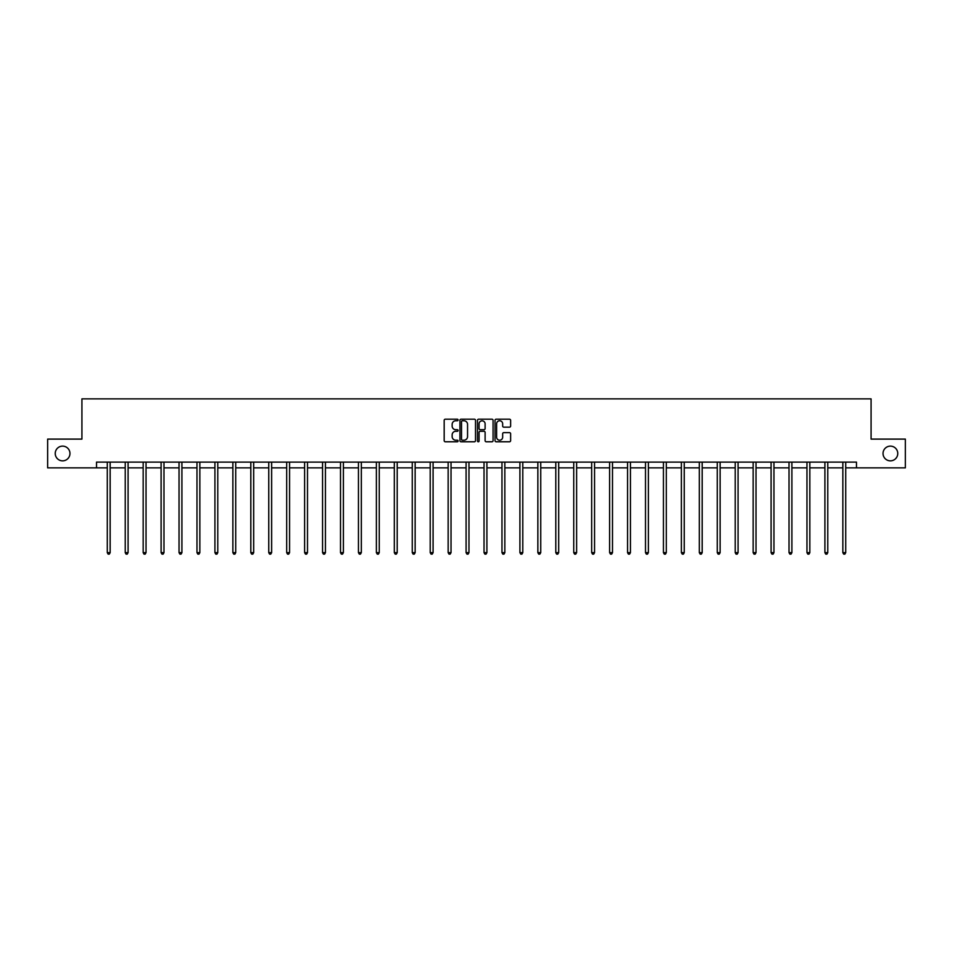 <?xml version="1.0" encoding="UTF-8"?>
<svg xmlns="http://www.w3.org/2000/svg" width="953" height="953" viewBox="0 0 953 953"><rect width="100%" height="100%" fill="white"/><g stroke="black" fill="none" stroke-linecap="round" stroke-linejoin="round"><path stroke-width="1.43" d="M458.095 419.987A0.786 0.786 0 0 0 457.309 419.201L445.313 419.201A1.132 1.132 0 0 0 444.181 420.333L444.181 440.643A1.132 1.132 0 0 0 445.313 441.775L457.309 441.775A0.786 0.786 0 0 0 458.095 440.989A0.786 0.786 0 0 0 457.309 440.191L455.76 440.191A3.609 3.609 0 0 1 452.151 436.581L452.151 434.89A3.609 3.609 0 0 1 455.76 431.28L457.309 431.28A0.786 0.786 0 0 0 458.095 430.482A0.786 0.786 0 0 0 457.309 429.696L455.76 429.696A3.609 3.609 0 0 1 452.151 426.086L452.151 424.395A3.609 3.609 0 0 1 455.76 420.773L457.309 420.773A0.786 0.786 0 0 0 458.095 419.987M883.038 453.485A7.362 7.362 0 0 0 890.4 460.847A7.362 7.362 0 0 0 897.762 453.485A7.362 7.362 0 0 0 890.4 446.123A7.362 7.362 0 0 0 883.038 453.485M55.238 453.485A7.362 7.362 0 0 0 62.6 460.847A7.362 7.362 0 0 0 69.962 453.485A7.362 7.362 0 0 0 62.6 446.123A7.362 7.362 0 0 0 55.238 453.485M509.486 427.158A1.132 1.132 0 0 0 510.617 426.027L510.617 420.333A1.132 1.132 0 0 0 509.486 419.201L496.168 419.201A1.132 1.132 0 0 0 495.036 420.333L495.036 440.643A1.132 1.132 0 0 0 496.168 441.775L509.486 441.775A1.132 1.132 0 0 0 510.617 440.643L510.617 433.758A1.132 1.132 0 0 0 509.486 432.626L503.792 432.626A1.132 1.132 0 0 0 502.66 433.758L502.66 437.177A3.014 3.014 0 0 1 499.646 440.191A3.014 3.014 0 0 1 496.62 437.177L496.62 423.799A3.014 3.014 0 0 1 499.646 420.773A3.014 3.014 0 0 1 502.66 423.799L502.66 426.027A1.132 1.132 0 0 0 503.792 427.158L509.486 427.158M96.527 467.863L47.65 467.863L47.65 439.107L81.922 439.107L81.922 398.866L871.078 398.866L871.078 439.107L905.35 439.107L905.35 467.863L856.473 467.863L856.473 462.11L96.527 462.11L96.527 467.863L107.284 467.863M475.511 420.333A1.132 1.132 0 0 0 474.38 419.201L461.061 419.201A1.132 1.132 0 0 0 459.93 420.333L459.93 440.643A1.132 1.132 0 0 0 461.061 441.775L474.38 441.775A1.132 1.132 0 0 0 475.511 440.643L475.511 420.333M478.62 419.201L491.939 419.201A1.132 1.132 0 0 1 493.07 420.333L493.07 440.643A1.132 1.132 0 0 1 491.939 441.775L486.233 441.775A1.132 1.132 0 0 1 485.113 440.643L485.113 432.412A1.132 1.132 0 0 0 483.981 431.28L480.193 431.28A1.132 1.132 0 0 0 479.073 432.412L479.073 440.989A0.786 0.786 0 0 1 478.275 441.775A0.786 0.786 0 0 1 477.489 440.989L477.489 420.333A1.132 1.132 0 0 1 478.62 419.201M110.155 467.863L125.224 467.863M128.095 467.863L143.164 467.863M146.035 467.863L161.105 467.863M163.976 467.863L179.045 467.863M181.916 467.863L196.985 467.863M199.856 467.863L214.925 467.863M217.796 467.863L232.866 467.863M235.736 467.863L250.806 467.863M253.677 467.863L268.746 467.863M271.617 467.863L286.686 467.863M289.557 467.863L304.626 467.863M307.497 467.863L322.567 467.863M325.438 467.863L340.507 467.863M343.378 467.863L358.447 467.863M361.318 467.863L376.387 467.863M379.258 467.863L394.328 467.863M397.21 467.863L412.268 467.863M415.151 467.863L430.208 467.863M433.091 467.863L448.148 467.863M451.031 467.863L466.088 467.863M468.971 467.863L484.029 467.863M486.912 467.863L501.969 467.863M504.852 467.863L519.909 467.863M522.792 467.863L537.849 467.863M540.732 467.863L555.79 467.863M558.672 467.863L573.742 467.863M576.613 467.863L591.682 467.863M594.553 467.863L609.622 467.863M612.493 467.863L627.562 467.863M630.433 467.863L645.503 467.863M648.374 467.863L663.443 467.863M666.314 467.863L681.383 467.863M684.254 467.863L699.323 467.863M702.194 467.863L717.264 467.863M720.134 467.863L735.204 467.863M738.075 467.863L753.144 467.863M756.015 467.863L771.084 467.863M773.955 467.863L789.024 467.863M791.895 467.863L806.965 467.863M809.836 467.863L824.905 467.863M827.776 467.863L842.845 467.863M845.716 467.863L856.473 467.863M462.3 420.773A0.786 0.786 0 0 0 461.514 421.571L461.514 439.404A0.786 0.786 0 0 0 462.3 440.191L463.944 440.191A3.609 3.609 0 0 0 467.554 436.581L467.554 424.395A3.609 3.609 0 0 0 463.944 420.773L462.3 420.773M485.113 423.859A3.014 3.014 0 0 0 482.087 420.833A3.014 3.014 0 0 0 479.073 423.859L479.073 428.564A1.132 1.132 0 0 0 480.193 429.696L483.981 429.696A1.132 1.132 0 0 0 485.113 428.564L485.113 423.859M110.31 462.11L110.238 462.276A1.156 1.156 0 0 0 110.155 462.705L110.155 552.645L107.284 552.645L107.284 462.705A1.156 1.156 0 0 0 107.201 462.276L107.129 462.11M110.155 552.645L109.297 554.134L108.142 554.134L107.284 552.645M128.25 462.11L128.178 462.276A1.156 1.156 0 0 0 128.095 462.705L128.095 552.645L125.224 552.645L125.224 462.705A1.156 1.156 0 0 0 125.141 462.276L125.069 462.11M128.095 552.645L127.237 554.134L126.082 554.134L125.224 552.645M146.19 462.11L146.119 462.276A1.156 1.156 0 0 0 146.035 462.705L146.035 552.645L143.164 552.645L143.164 462.705A1.156 1.156 0 0 0 143.081 462.276L143.01 462.11M146.035 552.645L145.178 554.134L144.022 554.134L143.164 552.645M164.13 462.11L164.059 462.276A1.156 1.156 0 0 0 163.976 462.705L163.976 552.645L161.105 552.645L161.105 462.705A1.156 1.156 0 0 0 161.021 462.276L160.95 462.11M163.976 552.645L163.118 554.134L161.962 554.134L161.105 552.645M182.071 462.11L181.999 462.276A1.156 1.156 0 0 0 181.916 462.705L181.916 552.645L179.045 552.645L179.045 462.705A1.156 1.156 0 0 0 178.961 462.276L178.89 462.11M181.916 552.645L181.058 554.134L179.903 554.134L179.045 552.645M200.011 462.11L199.939 462.276A1.156 1.156 0 0 0 199.856 462.705L199.856 552.645L196.985 552.645L196.985 462.705A1.156 1.156 0 0 0 196.902 462.276L196.83 462.11M199.856 552.645L198.998 554.134L197.843 554.134L196.985 552.645M217.951 462.11L217.88 462.276A1.156 1.156 0 0 0 217.796 462.705L217.796 552.645L214.925 552.645L214.925 462.705A1.156 1.156 0 0 0 214.842 462.276L214.77 462.11M217.796 552.645L216.939 554.134L215.783 554.134L214.925 552.645M235.891 462.11L235.82 462.276A1.156 1.156 0 0 0 235.736 462.705L235.736 552.645L232.866 552.645L232.866 462.705A1.156 1.156 0 0 0 232.782 462.276L232.711 462.11M235.736 552.645L234.879 554.134L233.723 554.134L232.866 552.645M253.832 462.11L253.76 462.276A1.156 1.156 0 0 0 253.677 462.705L253.677 552.645L250.806 552.645L250.806 462.705A1.156 1.156 0 0 0 250.722 462.276L250.651 462.11M253.677 552.645L252.819 554.134L251.663 554.134L250.806 552.645M271.772 462.11L271.7 462.276A1.156 1.156 0 0 0 271.617 462.705L271.617 552.645L268.746 552.645L268.746 462.705A1.156 1.156 0 0 0 268.663 462.276L268.591 462.11M271.617 552.645L270.759 554.134L269.604 554.134L268.746 552.645M289.712 462.11L289.641 462.276A1.156 1.156 0 0 0 289.557 462.705L289.557 552.645L286.686 552.645L286.686 462.705A1.156 1.156 0 0 0 286.603 462.276L286.531 462.11M289.557 552.645L288.699 554.134L287.544 554.134L286.686 552.645M307.652 462.11L307.581 462.276A1.156 1.156 0 0 0 307.497 462.705L307.497 552.645L304.626 552.645L304.626 462.705A1.156 1.156 0 0 0 304.543 462.276L304.472 462.11M307.497 552.645L306.64 554.134L305.484 554.134L304.626 552.645M325.592 462.11L325.521 462.276A1.156 1.156 0 0 0 325.438 462.705L325.438 552.645L322.567 552.645L322.567 462.705A1.156 1.156 0 0 0 322.483 462.276L322.412 462.11M325.438 552.645L324.58 554.134L323.424 554.134L322.567 552.645M343.533 462.11L343.461 462.276A1.156 1.156 0 0 0 343.378 462.705L343.378 552.645L340.507 552.645L340.507 462.705A1.156 1.156 0 0 0 340.424 462.276L340.352 462.11M343.378 552.645L342.52 554.134L341.365 554.134L340.507 552.645M361.473 462.11L361.401 462.276A1.156 1.156 0 0 0 361.318 462.705L361.318 552.645L358.447 552.645L358.447 462.705A1.156 1.156 0 0 0 358.364 462.276L358.292 462.11M361.318 552.645L360.46 554.134L359.317 554.134L358.447 552.645M379.413 462.11L379.342 462.276A1.156 1.156 0 0 0 379.258 462.705L379.258 552.645L376.387 552.645L376.387 462.705A1.156 1.156 0 0 0 376.304 462.276L376.232 462.11M379.258 552.645L378.401 554.134L377.257 554.134L376.387 552.645M397.353 462.11L397.294 462.276A1.156 1.156 0 0 0 397.21 462.705L397.21 552.645L394.328 552.645L394.328 462.705A1.156 1.156 0 0 0 394.244 462.276L394.173 462.11M397.21 552.645L396.341 554.134L395.197 554.134L394.328 552.645M415.294 462.11L415.234 462.276A1.156 1.156 0 0 0 415.151 462.705L415.151 552.645L412.268 552.645L412.268 462.705A1.156 1.156 0 0 0 412.184 462.276L412.125 462.11M415.151 552.645L414.281 554.134L413.137 554.134L412.268 552.645M433.234 462.11L433.174 462.276A1.156 1.156 0 0 0 433.091 462.705L433.091 552.645L430.208 552.645L430.208 462.705A1.156 1.156 0 0 0 430.125 462.276L430.065 462.11M433.091 552.645L432.221 554.134L431.078 554.134L430.208 552.645M451.174 462.11L451.114 462.276A1.156 1.156 0 0 0 451.031 462.705L451.031 552.645L448.148 552.645L448.148 462.705A1.156 1.156 0 0 0 448.065 462.276L448.005 462.11M451.031 552.645L450.161 554.134L449.018 554.134L448.148 552.645M469.114 462.11L469.055 462.276A1.156 1.156 0 0 0 468.971 462.705L468.971 552.645L466.088 552.645L466.088 462.705A1.156 1.156 0 0 0 466.005 462.276L465.946 462.11M468.971 552.645L468.102 554.134L466.958 554.134L466.088 552.645M487.054 462.11L486.995 462.276A1.156 1.156 0 0 0 486.912 462.705L486.912 552.645L484.029 552.645L484.029 462.705A1.156 1.156 0 0 0 483.945 462.276L483.886 462.11M486.912 552.645L486.042 554.134L484.898 554.134L484.029 552.645M504.995 462.11L504.935 462.276A1.156 1.156 0 0 0 504.852 462.705L504.852 552.645L501.969 552.645L501.969 462.705A1.156 1.156 0 0 0 501.886 462.276L501.826 462.11M504.852 552.645L503.982 554.134L502.839 554.134L501.969 552.645M522.935 462.11L522.875 462.276A1.156 1.156 0 0 0 522.792 462.705L522.792 552.645L519.909 552.645L519.909 462.705A1.156 1.156 0 0 0 519.826 462.276L519.766 462.11M522.792 552.645L521.922 554.134L520.779 554.134L519.909 552.645M540.875 462.11L540.816 462.276A1.156 1.156 0 0 0 540.732 462.705L540.732 552.645L537.849 552.645L537.849 462.705A1.156 1.156 0 0 0 537.766 462.276L537.706 462.11M540.732 552.645L539.863 554.134L538.719 554.134L537.849 552.645M558.827 462.11L558.756 462.276A1.156 1.156 0 0 0 558.672 462.705L558.672 552.645L555.79 552.645L555.79 462.705A1.156 1.156 0 0 0 555.706 462.276L555.647 462.11M558.672 552.645L557.803 554.134L556.659 554.134L555.79 552.645M576.768 462.11L576.696 462.276A1.156 1.156 0 0 0 576.613 462.705L576.613 552.645L573.742 552.645L573.742 462.705A1.156 1.156 0 0 0 573.658 462.276L573.587 462.11M576.613 552.645L575.743 554.134L574.599 554.134L573.742 552.645M594.708 462.11L594.636 462.276A1.156 1.156 0 0 0 594.553 462.705L594.553 552.645L591.682 552.645L591.682 462.705A1.156 1.156 0 0 0 591.599 462.276L591.527 462.11M594.553 552.645L593.683 554.134L592.54 554.134L591.682 552.645M612.648 462.11L612.576 462.276A1.156 1.156 0 0 0 612.493 462.705L612.493 552.645L609.622 552.645L609.622 462.705A1.156 1.156 0 0 0 609.539 462.276L609.467 462.11M612.493 552.645L611.635 554.134L610.48 554.134L609.622 552.645M630.588 462.11L630.517 462.276A1.156 1.156 0 0 0 630.433 462.705L630.433 552.645L627.562 552.645L627.562 462.705A1.156 1.156 0 0 0 627.479 462.276L627.408 462.11M630.433 552.645L629.576 554.134L628.42 554.134L627.562 552.645M648.528 462.11L648.457 462.276A1.156 1.156 0 0 0 648.374 462.705L648.374 552.645L645.503 552.645L645.503 462.705A1.156 1.156 0 0 0 645.419 462.276L645.348 462.11M648.374 552.645L647.516 554.134L646.36 554.134L645.503 552.645M666.469 462.11L666.397 462.276A1.156 1.156 0 0 0 666.314 462.705L666.314 552.645L663.443 552.645L663.443 462.705A1.156 1.156 0 0 0 663.359 462.276L663.288 462.11M666.314 552.645L665.456 554.134L664.301 554.134L663.443 552.645M684.409 462.11L684.337 462.276A1.156 1.156 0 0 0 684.254 462.705L684.254 552.645L681.383 552.645L681.383 462.705A1.156 1.156 0 0 0 681.3 462.276L681.228 462.11M684.254 552.645L683.396 554.134L682.241 554.134L681.383 552.645M702.349 462.11L702.278 462.276A1.156 1.156 0 0 0 702.194 462.705L702.194 552.645L699.323 552.645L699.323 462.705A1.156 1.156 0 0 0 699.24 462.276L699.168 462.11M702.194 552.645L701.337 554.134L700.181 554.134L699.323 552.645M720.289 462.11L720.218 462.276A1.156 1.156 0 0 0 720.134 462.705L720.134 552.645L717.264 552.645L717.264 462.705A1.156 1.156 0 0 0 717.18 462.276L717.109 462.11M720.134 552.645L719.277 554.134L718.121 554.134L717.264 552.645M738.23 462.11L738.158 462.276A1.156 1.156 0 0 0 738.075 462.705L738.075 552.645L735.204 552.645L735.204 462.705A1.156 1.156 0 0 0 735.12 462.276L735.049 462.11M738.075 552.645L737.217 554.134L736.061 554.134L735.204 552.645M756.17 462.11L756.098 462.276A1.156 1.156 0 0 0 756.015 462.705L756.015 552.645L753.144 552.645L753.144 462.705A1.156 1.156 0 0 0 753.061 462.276L752.989 462.11M756.015 552.645L755.157 554.134L754.002 554.134L753.144 552.645M774.11 462.11L774.039 462.276A1.156 1.156 0 0 0 773.955 462.705L773.955 552.645L771.084 552.645L771.084 462.705A1.156 1.156 0 0 0 771.001 462.276L770.929 462.11M773.955 552.645L773.097 554.134L771.942 554.134L771.084 552.645M792.05 462.11L791.979 462.276A1.156 1.156 0 0 0 791.895 462.705L791.895 552.645L789.024 552.645L789.024 462.705A1.156 1.156 0 0 0 788.941 462.276L788.87 462.11M791.895 552.645L791.038 554.134L789.882 554.134L789.024 552.645M809.99 462.11L809.919 462.276A1.156 1.156 0 0 0 809.836 462.705L809.836 552.645L806.965 552.645L806.965 462.705A1.156 1.156 0 0 0 806.881 462.276L806.81 462.11M809.836 552.645L808.978 554.134L807.822 554.134L806.965 552.645M827.931 462.11L827.859 462.276A1.156 1.156 0 0 0 827.776 462.705L827.776 552.645L824.905 552.645L824.905 462.705A1.156 1.156 0 0 0 824.821 462.276L824.75 462.11M827.776 552.645L826.918 554.134L825.763 554.134L824.905 552.645M845.871 462.11L845.799 462.276A1.156 1.156 0 0 0 845.716 462.705L845.716 552.645L842.845 552.645L842.845 462.705A1.156 1.156 0 0 0 842.762 462.276L842.69 462.11M845.716 552.645L844.858 554.134L843.703 554.134L842.845 552.645"/></g></svg>
